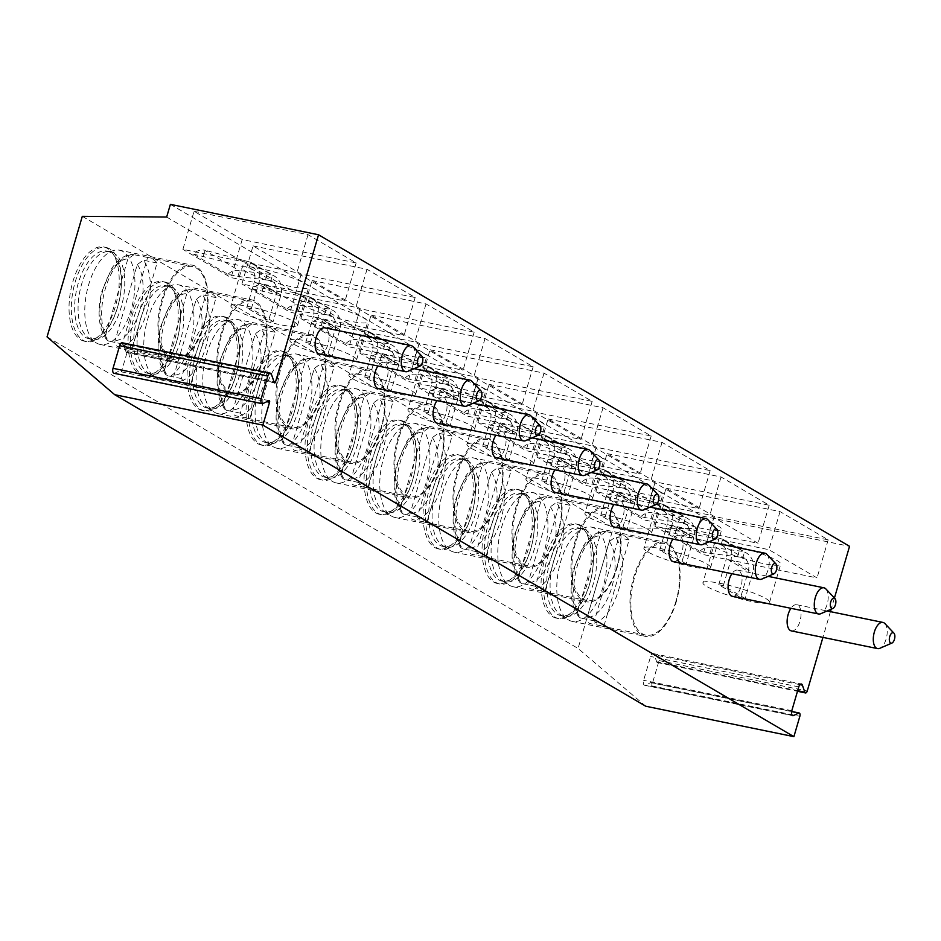 <?xml version="1.0" encoding="UTF-8"?>
<svg xmlns="http://www.w3.org/2000/svg" width="941" height="941" viewBox="0 0 941 941"><rect width="100%" height="100%" fill="white"/><g stroke="black" fill="none" stroke-linecap="round" stroke-linejoin="round"><path stroke-width="0.71" stroke-dasharray="4.71 3.53" d="M113.99 373.283A4.011 1.964 101.6 0 0 114.72 373.177L120.836 370.236A1.341 0.659 -78.4 0 1 121.071 370.201A1.341 0.659 -78.4 0 1 121.401 371.86L127.329 351.546A1.341 0.659 -78.4 0 1 126.47 352.51A1.341 0.659 -78.4 0 1 126.129 352.134L123.271 343.935A4.011 1.964 101.6 0 0 122.224 342.783M834.432 598.005L831.162 609.203M830.444 611.65L822.928 637.386M319.375 353.981A13.362 6.563 101.6 0 0 328.256 343.3A13.362 6.563 101.6 0 0 325.774 328.209A13.362 6.563 101.6 0 0 324.751 327.809M378.388 388.598A13.362 6.563 101.6 0 0 387.257 377.917A13.362 6.563 101.6 0 0 384.775 362.826A13.362 6.563 101.6 0 0 383.752 362.426A13.362 6.563 101.6 0 0 377.929 366.002M437.389 423.215A13.362 6.563 101.6 0 0 446.257 412.534A13.362 6.563 101.6 0 0 443.776 397.443A13.362 6.563 101.6 0 0 442.752 397.043A13.362 6.563 101.6 0 0 436.93 400.619M496.389 457.832A13.362 6.563 101.6 0 0 505.258 447.14A13.362 6.563 101.6 0 0 502.788 432.06A13.362 6.563 101.6 0 0 501.753 431.66A13.362 6.563 101.6 0 0 495.931 435.236M555.39 492.449A13.362 6.563 101.6 0 0 564.259 481.757A13.362 6.563 101.6 0 0 561.789 466.677A13.362 6.563 101.6 0 0 560.765 466.277A13.362 6.563 101.6 0 0 554.931 469.853M614.391 527.066A13.362 6.563 101.6 0 0 623.26 516.374A13.362 6.563 101.6 0 0 620.789 501.282A13.362 6.563 101.6 0 0 619.766 500.894A13.362 6.563 101.6 0 0 613.932 504.47M673.391 561.683A13.362 6.563 101.6 0 0 682.26 550.991A13.362 6.563 101.6 0 0 679.79 535.899A13.362 6.563 101.6 0 0 678.767 535.511A13.362 6.563 101.6 0 0 672.933 539.075M732.392 596.3A13.362 6.563 101.6 0 0 741.261 585.608A13.362 6.563 101.6 0 0 738.791 570.517A13.362 6.563 101.6 0 0 737.768 570.117A13.362 6.563 101.6 0 0 731.933 573.692M791.393 630.905A13.362 6.563 101.6 0 0 800.262 620.225A13.362 6.563 101.6 0 0 797.792 605.134A13.362 6.563 101.6 0 0 796.768 604.734A13.362 6.563 101.6 0 0 790.946 608.309M650.56 682.648A2.67 1.317 -78.4 0 1 651.043 682.578A2.67 1.317 -78.4 0 1 651.678 685.883L659.076 660.594A2.67 1.317 -78.4 0 1 657.359 662.523A2.67 1.317 -78.4 0 1 656.665 661.758L654.218 654.748A4.011 1.964 101.6 0 0 653.183 653.595A4.011 1.964 101.6 0 0 650.607 656.489L643.632 680.308A4.011 1.964 101.6 0 0 644.597 685.271A4.011 1.964 101.6 0 0 645.326 685.166L650.56 682.648L791.593 711.596M645.738 706.232L578.068 648.443L613.32 527.866L697.681 528.583L701.398 515.891L849.558 546.309M170.38 204.35L701.398 515.891M194.046 211.278L308.013 234.674L356.157 262.915L242.19 239.532L194.046 211.278L182.907 249.353L296.886 272.737L345.029 300.991L231.051 277.595L182.907 249.353M253.047 245.895L367.014 269.291L415.157 297.532L301.191 274.137L253.047 245.895L241.908 283.97L355.886 307.354L404.03 335.608L290.051 312.212L241.908 283.97M312.047 280.512L426.014 303.908L474.158 332.149L360.191 308.754L312.047 280.512L300.908 318.576L414.887 341.971L463.031 370.225L349.052 346.829L300.908 318.576M371.048 315.129L485.015 338.525L533.159 366.767L419.192 343.371L371.048 315.129L359.909 353.193L473.888 376.588L522.032 404.842L408.065 381.446L359.909 353.193M430.049 349.746L544.016 373.142L592.16 401.384L478.193 377.988L430.049 349.746L418.921 387.81L532.888 411.205L581.032 439.447L467.065 416.063L418.921 387.81M489.049 384.363L603.016 407.747L651.172 436.001L537.193 412.605L489.049 384.363L477.922 422.427L591.889 445.822L640.033 474.064L526.066 450.668L477.922 422.427M548.05 418.98L662.017 442.364L710.173 470.618L596.194 447.222L548.05 418.98L536.923 457.044L650.89 480.439L699.034 508.681L585.067 485.285L536.923 457.044M607.051 453.586L721.029 476.981L769.173 505.235L655.195 481.839L607.051 453.586L595.924 491.661L709.89 515.056L758.034 543.298L644.067 519.903L595.924 491.661M666.052 488.203L780.03 511.598L828.174 539.852L714.195 516.456L666.052 488.203L654.924 526.278L768.891 549.673L817.035 577.915L703.068 554.52L654.924 526.278M166.663 217.042L697.681 528.583M82.302 216.324L613.32 527.866M47.05 336.902L578.068 648.443M107.486 248.424A48.097 23.631 101.6 0 0 103.792 247.001A48.097 23.631 101.6 0 0 71.845 285.476A48.097 23.631 101.6 0 0 80.761 339.795A48.097 23.631 101.6 0 0 84.455 341.218A48.097 23.631 101.6 0 0 116.402 302.743A48.097 23.631 101.6 0 0 107.486 248.424M166.486 283.041A48.097 23.631 101.6 0 0 162.793 281.618A48.097 23.631 101.6 0 0 130.846 320.093A48.097 23.631 101.6 0 0 139.762 374.412A48.097 23.631 101.6 0 0 143.455 375.835A48.097 23.631 101.6 0 0 175.402 337.36A48.097 23.631 101.6 0 0 166.486 283.041M225.487 317.658A48.097 23.631 101.6 0 0 221.794 316.235A48.097 23.631 101.6 0 0 189.859 354.71A48.097 23.631 101.6 0 0 198.774 409.029A48.097 23.631 101.6 0 0 202.456 410.452A48.097 23.631 101.6 0 0 234.403 371.977A48.097 23.631 101.6 0 0 225.487 317.658M284.488 352.275A48.097 23.631 101.6 0 0 280.794 350.852A48.097 23.631 101.6 0 0 248.859 389.327A48.097 23.631 101.6 0 0 257.775 443.634A48.097 23.631 101.6 0 0 261.457 445.069A48.097 23.631 101.6 0 0 293.404 406.594A48.097 23.631 101.6 0 0 284.488 352.275M343.489 386.892A48.097 23.631 101.6 0 0 339.795 385.457A48.097 23.631 101.6 0 0 307.86 423.932A48.097 23.631 101.6 0 0 316.776 478.251A48.097 23.631 101.6 0 0 320.458 479.687A48.097 23.631 101.6 0 0 352.405 441.211A48.097 23.631 101.6 0 0 343.489 386.892M402.489 421.509A48.097 23.631 101.6 0 0 398.808 420.074A48.097 23.631 101.6 0 0 366.861 458.549A48.097 23.631 101.6 0 0 375.777 512.869A48.097 23.631 101.6 0 0 379.458 514.304A48.097 23.631 101.6 0 0 411.405 475.828A48.097 23.631 101.6 0 0 402.489 421.509M461.49 456.126A48.097 23.631 101.6 0 0 457.808 454.691A48.097 23.631 101.6 0 0 425.861 493.166A48.097 23.631 101.6 0 0 434.777 547.486A48.097 23.631 101.6 0 0 438.459 548.921A48.097 23.631 101.6 0 0 470.406 510.445A48.097 23.631 101.6 0 0 461.49 456.126M520.491 490.743A48.097 23.631 101.6 0 0 516.809 489.308A48.097 23.631 101.6 0 0 484.862 527.783A48.097 23.631 101.6 0 0 493.778 582.103A48.097 23.631 101.6 0 0 497.46 583.538A48.097 23.631 101.6 0 0 529.407 545.062A48.097 23.631 101.6 0 0 520.491 490.743M579.491 525.36A48.097 23.631 101.6 0 0 575.81 523.925A48.097 23.631 101.6 0 0 543.863 562.4A48.097 23.631 101.6 0 0 552.779 616.72A48.097 23.631 101.6 0 0 556.472 618.143A48.097 23.631 101.6 0 0 588.407 579.668A48.097 23.631 101.6 0 0 579.491 525.36M109.756 248.894A48.097 23.631 101.6 0 0 106.074 247.471A48.097 23.631 101.6 0 0 74.127 285.946A48.097 23.631 101.6 0 0 83.043 340.266A48.097 23.631 -78.4 0 0 86.737 341.689A48.097 23.631 -78.4 0 0 118.672 303.214A48.097 23.631 -78.4 0 0 109.756 248.894M106.992 251.071A44.756 21.996 101.6 0 1 110.426 252.4A44.756 21.996 -78.4 0 1 118.719 302.943A44.756 21.996 -78.4 0 1 89.007 338.748A44.756 21.996 -78.4 0 1 85.572 337.407A44.756 21.996 101.6 0 1 77.268 286.876A44.756 21.996 101.6 0 1 106.992 251.071L110.415 251.776A44.756 21.996 101.6 0 0 106.133 251.729A44.756 21.996 101.6 0 0 79.879 291.181A44.756 21.996 101.6 0 0 88.478 337.795A44.756 21.996 101.6 0 0 88.983 338.113A44.756 21.996 -78.4 0 0 92.418 339.442A44.756 21.996 -78.4 0 0 122.142 303.649A44.756 21.996 -78.4 0 0 113.849 253.105A44.756 21.996 101.6 0 0 110.415 251.776M119.519 250.224A48.097 23.631 101.6 0 1 123.212 251.659A48.097 23.631 -78.4 0 1 132.128 305.978A48.097 23.631 -78.4 0 1 100.181 344.453A48.097 23.631 -78.4 0 1 96.488 343.018A48.097 23.631 101.6 0 1 95.935 342.677A48.097 23.631 101.6 0 1 86.701 292.592A48.097 23.631 101.6 0 1 114.92 250.188A48.097 23.631 101.6 0 1 119.519 250.224L192.693 265.244A48.097 23.631 101.6 0 0 160.746 303.72A48.097 23.631 101.6 0 0 169.662 358.039A48.097 23.631 -78.4 0 0 173.356 359.474A48.097 23.631 -78.4 0 0 205.291 320.999A48.097 23.631 -78.4 0 0 196.375 266.679A48.097 23.631 101.6 0 0 192.693 265.244M203.903 324.516A46.756 22.984 -78.4 0 1 173.85 358.203A46.756 22.984 -78.4 0 1 170.262 356.815A46.756 22.984 -78.4 0 1 162.605 300.285A46.756 22.984 -78.4 0 1 192.646 266.597A46.756 22.984 -78.4 0 1 196.234 267.997A46.756 22.984 -78.4 0 1 203.903 324.516M131.787 349.476A46.756 22.984 -78.4 0 1 130.317 349.276A46.756 22.984 -78.4 0 1 122.354 343.935L147.631 257.458A46.756 22.984 -78.4 0 1 149.113 257.669A46.756 22.984 -78.4 0 1 157.076 262.998L131.787 349.476L118.107 346.664C115.449 345.829 114.437 343.771 115.084 340.501L137.315 264.492L143.397 260.198A46.756 22.984 -78.4 0 1 146.69 312.777A46.756 22.984 -78.4 0 1 118.107 346.664M122.354 343.935L108.674 341.124A46.756 22.984 -78.4 0 1 105.38 288.546A46.756 22.984 -78.4 0 1 133.963 254.658L127.87 258.951L105.639 334.961L106.345 339.666L108.674 341.124M157.076 262.998L143.397 260.198M147.631 257.458L133.963 254.658M168.768 283.512A48.097 23.631 101.6 0 0 165.075 282.088A48.097 23.631 101.6 0 0 133.128 320.563A48.097 23.631 101.6 0 0 142.044 374.871A48.097 23.631 -78.4 0 0 145.737 376.306A48.097 23.631 -78.4 0 0 177.684 337.831A48.097 23.631 -78.4 0 0 168.768 283.512M166.004 285.688A44.756 21.996 101.6 0 1 169.427 287.017A44.756 21.996 -78.4 0 1 177.731 337.56A44.756 21.996 -78.4 0 1 148.008 373.354A44.756 21.996 -78.4 0 1 144.573 372.024A44.756 21.996 101.6 0 1 136.28 321.481A44.756 21.996 101.6 0 1 166.004 285.688L169.415 286.382A44.756 21.996 101.6 0 0 165.145 286.346A44.756 21.996 101.6 0 0 138.88 325.798A44.756 21.996 101.6 0 0 147.478 372.413A44.756 21.996 101.6 0 0 147.996 372.73A44.756 21.996 -78.4 0 0 151.419 374.059A44.756 21.996 -78.4 0 0 181.143 338.266A44.756 21.996 -78.4 0 0 172.85 287.723A44.756 21.996 101.6 0 0 169.415 286.382M178.519 284.841A48.097 23.631 101.6 0 1 182.213 286.276A48.097 23.631 -78.4 0 1 191.129 340.595A48.097 23.631 -78.4 0 1 159.182 379.07A48.097 23.631 -78.4 0 1 155.5 377.635A48.097 23.631 101.6 0 1 154.947 377.294A48.097 23.631 101.6 0 1 145.702 327.197A48.097 23.631 101.6 0 1 173.932 284.805A48.097 23.631 101.6 0 1 178.519 284.841L251.694 299.861A48.097 23.631 101.6 0 0 219.747 338.337A48.097 23.631 101.6 0 0 228.663 392.656A48.097 23.631 -78.4 0 0 232.356 394.091A48.097 23.631 -78.4 0 0 264.292 355.616A48.097 23.631 -78.4 0 0 255.387 301.296A48.097 23.631 101.6 0 0 251.694 299.861M262.904 359.133A46.756 22.984 -78.4 0 1 232.85 392.82A46.756 22.984 -78.4 0 1 229.263 391.432A46.756 22.984 -78.4 0 1 221.606 334.902A46.756 22.984 -78.4 0 1 251.659 301.214A46.756 22.984 -78.4 0 1 255.234 302.602A46.756 22.984 -78.4 0 1 262.904 359.133M190.788 384.093A46.756 22.984 -78.4 0 1 189.317 383.893A46.756 22.984 -78.4 0 1 181.354 378.553L206.632 292.075A46.756 22.984 -78.4 0 1 208.114 292.286A46.756 22.984 -78.4 0 1 216.077 297.615L190.788 384.093L177.12 381.281C174.45 380.446 173.438 378.388 174.085 375.118L196.316 299.109L202.397 294.804A46.756 22.984 -78.4 0 1 205.691 347.394A46.756 22.984 -78.4 0 1 177.12 381.281M181.354 378.553L167.674 375.741A46.756 22.984 -78.4 0 1 164.393 323.163A46.756 22.984 -78.4 0 1 192.964 289.275L186.871 293.568L164.64 369.578L165.345 374.283L167.674 375.741M206.632 292.075L192.964 289.275M216.077 297.615L202.397 294.804M227.769 318.129A48.097 23.631 101.6 0 0 224.076 316.694A48.097 23.631 101.6 0 0 192.129 355.169A48.097 23.631 101.6 0 0 201.045 409.488A48.097 23.631 -78.4 0 0 204.738 410.923A48.097 23.631 -78.4 0 0 236.685 372.448A48.097 23.631 -78.4 0 0 227.769 318.129M225.005 320.305A44.756 21.996 101.6 0 1 228.428 321.634A44.756 21.996 -78.4 0 1 236.732 372.177A44.756 21.996 -78.4 0 1 207.008 407.971A44.756 21.996 -78.4 0 1 203.574 406.641A44.756 21.996 101.6 0 1 195.281 356.098A44.756 21.996 101.6 0 1 225.005 320.305L228.416 320.999A44.756 21.996 101.6 0 0 224.146 320.963A44.756 21.996 101.6 0 0 197.881 360.415A44.756 21.996 101.6 0 0 206.479 407.03A44.756 21.996 101.6 0 0 206.996 407.347A44.756 21.996 -78.4 0 0 210.419 408.676A44.756 21.996 -78.4 0 0 240.143 372.871A44.756 21.996 -78.4 0 0 231.851 322.34A44.756 21.996 101.6 0 0 228.416 320.999M237.52 319.458A48.097 23.631 101.6 0 1 241.214 320.893A48.097 23.631 -78.4 0 1 250.13 375.212A48.097 23.631 -78.4 0 1 218.183 413.687A48.097 23.631 -78.4 0 1 214.501 412.252A48.097 23.631 101.6 0 1 213.948 411.911A48.097 23.631 101.6 0 1 204.703 361.815A48.097 23.631 101.6 0 1 232.933 319.422A48.097 23.631 101.6 0 1 237.52 319.458L310.695 334.478A48.097 23.631 101.6 0 0 278.748 372.954A48.097 23.631 101.6 0 0 287.664 427.273A48.097 23.631 -78.4 0 0 291.357 428.696A48.097 23.631 -78.4 0 0 323.304 390.221A48.097 23.631 -78.4 0 0 314.388 335.913A48.097 23.631 101.6 0 0 310.695 334.478M321.904 393.75A46.756 22.984 -78.4 0 1 291.851 427.437A46.756 22.984 -78.4 0 1 288.264 426.05A46.756 22.984 -78.4 0 1 280.606 369.519A46.756 22.984 -78.4 0 1 310.659 335.831A46.756 22.984 -78.4 0 1 314.235 337.219A46.756 22.984 -78.4 0 1 321.904 393.75M249.788 418.71A46.756 22.984 -78.4 0 1 248.318 418.498A46.756 22.984 -78.4 0 1 240.355 413.17L265.644 326.692A46.756 22.984 -78.4 0 1 267.115 326.892A46.756 22.984 -78.4 0 1 275.078 332.232L249.788 418.71L236.12 415.898C233.45 415.063 232.439 413.005 233.086 409.735L255.317 333.726L261.398 329.421A46.756 22.984 -78.4 0 1 264.692 382.011A46.756 22.984 -78.4 0 1 236.12 415.898M240.355 413.17L226.675 410.358A46.756 22.984 -78.4 0 1 223.393 357.78A46.756 22.984 -78.4 0 1 251.965 323.88L245.872 328.186L223.652 404.195L224.358 408.9L226.675 410.358M265.644 326.692L251.965 323.88M275.078 332.232L261.398 329.421M286.77 352.746A48.097 23.631 101.6 0 0 283.076 351.311A48.097 23.631 101.6 0 0 251.129 389.786A48.097 23.631 101.6 0 0 260.045 444.105A48.097 23.631 -78.4 0 0 263.739 445.54A48.097 23.631 -78.4 0 0 295.686 407.065A48.097 23.631 -78.4 0 0 286.77 352.746M284.006 354.922A44.756 21.996 101.6 0 1 287.428 356.251A44.756 21.996 -78.4 0 1 295.733 406.794A44.756 21.996 -78.4 0 1 266.009 442.588A44.756 21.996 -78.4 0 1 262.574 441.258A44.756 21.996 101.6 0 1 254.282 390.715A44.756 21.996 101.6 0 1 284.006 354.922L287.417 355.616A44.756 21.996 101.6 0 0 283.147 355.58A44.756 21.996 101.6 0 0 256.881 395.032A44.756 21.996 101.6 0 0 265.48 441.647A44.756 21.996 101.6 0 0 265.997 441.964A44.756 21.996 -78.4 0 0 269.42 443.293A44.756 21.996 -78.4 0 0 299.144 407.488A44.756 21.996 -78.4 0 0 290.851 356.945A44.756 21.996 101.6 0 0 287.417 355.616M296.533 354.075A48.097 23.631 101.6 0 1 300.214 355.51A48.097 23.631 -78.4 0 1 309.13 409.829A48.097 23.631 -78.4 0 1 277.183 448.304A48.097 23.631 -78.4 0 1 273.502 446.869A48.097 23.631 101.6 0 1 272.949 446.528A48.097 23.631 101.6 0 1 263.703 396.432A48.097 23.631 101.6 0 1 291.933 354.028A48.097 23.631 101.6 0 1 296.533 354.075L369.695 369.095A48.097 23.631 101.6 0 0 337.748 407.571A48.097 23.631 101.6 0 0 346.664 461.89A48.097 23.631 -78.4 0 0 350.358 463.313A48.097 23.631 -78.4 0 0 382.305 424.838A48.097 23.631 -78.4 0 0 373.389 370.519A48.097 23.631 101.6 0 0 369.695 369.095M380.905 428.367A46.756 22.984 -78.4 0 1 350.852 462.055A46.756 22.984 -78.4 0 1 347.264 460.667A46.756 22.984 -78.4 0 1 339.607 404.136A46.756 22.984 -78.4 0 1 369.66 370.448A46.756 22.984 -78.4 0 1 373.248 371.836A46.756 22.984 -78.4 0 1 380.905 428.367M308.789 453.327A46.756 22.984 -78.4 0 1 307.319 453.115A46.756 22.984 -78.4 0 1 299.356 447.787L324.645 361.309A46.756 22.984 -78.4 0 1 326.115 361.509A46.756 22.984 -78.4 0 1 334.079 366.849L308.789 453.327L295.121 450.516C292.451 449.68 291.439 447.622 292.086 444.352L314.318 368.343L320.399 364.038A46.756 22.984 -78.4 0 1 323.692 416.628A46.756 22.984 -78.4 0 1 295.121 450.516M299.356 447.787L285.676 444.975A46.756 22.984 -78.4 0 1 282.394 392.397A46.756 22.984 -78.4 0 1 310.965 358.497L304.872 362.803L282.653 438.812L283.359 443.517L285.676 444.975M324.645 361.309L310.965 358.497M334.079 366.849L320.399 364.038M345.77 387.363A48.097 23.631 101.6 0 0 342.077 385.928A48.097 23.631 101.6 0 0 310.142 424.403A48.097 23.631 101.6 0 0 319.046 478.722A48.097 23.631 -78.4 0 0 322.739 480.157A48.097 23.631 -78.4 0 0 354.686 441.682A48.097 23.631 -78.4 0 0 345.77 387.363M343.006 389.527A44.756 21.996 101.6 0 1 346.429 390.868A44.756 21.996 -78.4 0 1 354.733 441.411A44.756 21.996 -78.4 0 1 325.01 477.205A44.756 21.996 -78.4 0 1 321.575 475.875A44.756 21.996 101.6 0 1 313.282 425.332A44.756 21.996 101.6 0 1 343.006 389.527L346.417 390.233A44.756 21.996 101.6 0 0 342.148 390.197A44.756 21.996 101.6 0 0 315.882 429.649A44.756 21.996 101.6 0 0 324.48 476.264A44.756 21.996 101.6 0 0 324.998 476.581A44.756 21.996 -78.4 0 0 328.433 477.91A44.756 21.996 -78.4 0 0 358.145 442.105A44.756 21.996 -78.4 0 0 349.852 391.562A44.756 21.996 101.6 0 0 346.417 390.233M355.533 388.692A48.097 23.631 101.6 0 1 359.215 390.115A48.097 23.631 -78.4 0 1 368.131 444.434A48.097 23.631 -78.4 0 1 336.184 482.909A48.097 23.631 -78.4 0 1 332.502 481.486A48.097 23.631 101.6 0 1 331.95 481.145A48.097 23.631 101.6 0 1 322.704 431.049A48.097 23.631 101.6 0 1 350.934 388.645A48.097 23.631 101.6 0 1 355.533 388.692L428.696 403.713A48.097 23.631 101.6 0 0 396.749 442.188A48.097 23.631 101.6 0 0 405.665 496.507A48.097 23.631 -78.4 0 0 409.359 497.93A48.097 23.631 -78.4 0 0 441.305 459.455A48.097 23.631 -78.4 0 0 432.39 405.136A48.097 23.631 101.6 0 0 428.696 403.713M439.906 462.984A46.756 22.984 -78.4 0 1 409.853 496.672A46.756 22.984 -78.4 0 1 406.265 495.284A46.756 22.984 -78.4 0 1 398.608 438.753A46.756 22.984 -78.4 0 1 428.661 405.065A46.756 22.984 -78.4 0 1 432.248 406.453A46.756 22.984 -78.4 0 1 439.906 462.984M367.79 487.932A46.756 22.984 -78.4 0 1 366.32 487.732A46.756 22.984 -78.4 0 1 358.356 482.404L383.646 395.926A46.756 22.984 -78.4 0 1 385.116 396.126A46.756 22.984 -78.4 0 1 393.079 401.466L367.79 487.932L354.122 485.133C351.452 484.297 350.452 482.239 351.087 478.957L373.318 402.948L379.411 398.655A46.756 22.984 -78.4 0 1 382.693 451.245A46.756 22.984 -78.4 0 1 354.122 485.133M358.356 482.404L344.677 479.592A46.756 22.984 -78.4 0 1 341.395 427.014A46.756 22.984 -78.4 0 1 369.966 393.115L363.873 397.42L341.654 473.429L342.359 478.134L344.677 479.592M383.646 395.926L369.966 393.115M393.079 401.466L379.411 398.655M404.771 421.98A48.097 23.631 101.6 0 0 401.078 420.545A48.097 23.631 101.6 0 0 369.143 459.02A48.097 23.631 101.6 0 0 378.059 513.339A48.097 23.631 -78.4 0 0 381.74 514.774A48.097 23.631 -78.4 0 0 413.687 476.299A48.097 23.631 -78.4 0 0 404.771 421.98M402.007 424.144A44.756 21.996 101.6 0 1 405.442 425.473A44.756 21.996 -78.4 0 1 413.734 476.017A44.756 21.996 -78.4 0 1 384.01 511.822A44.756 21.996 -78.4 0 1 380.576 510.493A44.756 21.996 101.6 0 1 372.283 459.949A44.756 21.996 101.6 0 1 402.007 424.144L405.43 424.85A44.756 21.996 101.6 0 0 401.148 424.814A44.756 21.996 101.6 0 0 374.883 464.266A44.756 21.996 101.6 0 0 383.481 510.869A44.756 21.996 101.6 0 0 383.999 511.198A44.756 21.996 -78.4 0 0 387.433 512.527A44.756 21.996 -78.4 0 0 417.157 476.722A44.756 21.996 -78.4 0 0 408.853 426.179A44.756 21.996 101.6 0 0 405.43 424.85M414.534 423.309A48.097 23.631 101.6 0 1 418.216 424.732A48.097 23.631 -78.4 0 1 427.132 479.051A48.097 23.631 -78.4 0 1 395.185 517.526A48.097 23.631 -78.4 0 1 391.503 516.103A48.097 23.631 101.6 0 1 390.95 515.762A48.097 23.631 101.6 0 1 381.705 465.666A48.097 23.631 101.6 0 1 409.935 423.262A48.097 23.631 101.6 0 1 414.534 423.309L487.697 438.33A48.097 23.631 101.6 0 0 455.762 476.805A48.097 23.631 101.6 0 0 464.666 531.124A48.097 23.631 -78.4 0 0 468.359 532.547A48.097 23.631 -78.4 0 0 500.306 494.072A48.097 23.631 -78.4 0 0 491.39 439.753A48.097 23.631 101.6 0 0 487.697 438.33M498.906 497.601A46.756 22.984 -78.4 0 1 468.853 531.289A46.756 22.984 -78.4 0 1 465.266 529.901A46.756 22.984 -78.4 0 1 457.608 473.37A46.756 22.984 -78.4 0 1 487.661 439.682A46.756 22.984 -78.4 0 1 491.249 441.07A46.756 22.984 -78.4 0 1 498.906 497.601M426.802 522.549A46.756 22.984 -78.4 0 1 425.32 522.349A46.756 22.984 -78.4 0 1 417.357 517.021L442.646 430.543A46.756 22.984 -78.4 0 1 444.117 430.743A46.756 22.984 -78.4 0 1 452.08 436.083L426.802 522.549L413.123 519.75C410.452 518.903 409.453 516.856 410.088 513.574L432.319 437.565L438.412 433.272A46.756 22.984 -78.4 0 1 441.694 485.85A46.756 22.984 -78.4 0 1 413.123 519.75M417.357 517.021L403.677 514.209A46.756 22.984 -78.4 0 1 400.395 461.619A46.756 22.984 -78.4 0 1 428.967 427.732L422.874 432.025L400.654 508.034L401.36 512.751L403.677 514.209M442.646 430.543L428.967 427.732M452.08 436.083L438.412 433.272M463.772 456.597A48.097 23.631 101.6 0 0 460.078 455.162A48.097 23.631 101.6 0 0 428.143 493.637A48.097 23.631 101.6 0 0 437.059 547.956A48.097 23.631 -78.4 0 0 440.741 549.379A48.097 23.631 -78.4 0 0 472.688 510.904A48.097 23.631 -78.4 0 0 463.772 456.597M461.008 458.761A44.756 21.996 101.6 0 1 464.442 460.09A44.756 21.996 -78.4 0 1 472.735 510.634A44.756 21.996 -78.4 0 1 443.011 546.439A44.756 21.996 -78.4 0 1 439.576 545.11A44.756 21.996 101.6 0 1 431.284 494.566A44.756 21.996 101.6 0 1 461.008 458.761L464.431 459.467A44.756 21.996 101.6 0 0 460.149 459.431A44.756 21.996 101.6 0 0 433.883 498.883A44.756 21.996 101.6 0 0 442.482 545.486A44.756 21.996 101.6 0 0 442.999 545.804A44.756 21.996 -78.4 0 0 446.434 547.144A44.756 21.996 -78.4 0 0 476.158 511.339A44.756 21.996 -78.4 0 0 467.853 460.796A44.756 21.996 101.6 0 0 464.431 459.467M473.535 457.926A48.097 23.631 101.6 0 1 477.216 459.349A48.097 23.631 -78.4 0 1 486.132 513.668A48.097 23.631 -78.4 0 1 454.197 552.144A48.097 23.631 -78.4 0 1 450.504 550.72A48.097 23.631 101.6 0 1 449.951 550.367A48.097 23.631 101.6 0 1 440.706 500.283A48.097 23.631 101.6 0 1 468.936 457.879A48.097 23.631 101.6 0 1 473.535 457.926L546.697 472.935A48.097 23.631 101.6 0 0 514.762 511.41A48.097 23.631 101.6 0 0 523.678 565.729A48.097 23.631 -78.4 0 0 527.36 567.164A48.097 23.631 -78.4 0 0 559.307 528.689A48.097 23.631 -78.4 0 0 550.391 474.37A48.097 23.631 101.6 0 0 546.697 472.935M557.907 532.218A46.756 22.984 -78.4 0 1 527.854 565.906A46.756 22.984 -78.4 0 1 524.266 564.518A46.756 22.984 -78.4 0 1 516.609 507.987A46.756 22.984 -78.4 0 1 546.662 474.299A46.756 22.984 -78.4 0 1 550.25 475.687A46.756 22.984 -78.4 0 1 557.907 532.218M485.803 557.166A46.756 22.984 -78.4 0 1 484.321 556.966A46.756 22.984 -78.4 0 1 476.358 551.626L501.647 465.16A46.756 22.984 -78.4 0 1 503.129 465.36A46.756 22.984 -78.4 0 1 511.081 470.7L485.803 557.166L472.123 554.367C469.465 553.52 468.453 551.473 469.089 548.191L491.32 472.182L497.413 467.889A46.756 22.984 -78.4 0 1 500.694 520.467A46.756 22.984 -78.4 0 1 472.123 554.367M476.358 551.626L462.678 548.826A46.756 22.984 -78.4 0 1 459.396 496.236A46.756 22.984 -78.4 0 1 487.967 462.349L481.874 466.642L459.655 542.651L460.361 547.368L462.678 548.826M501.647 465.16L487.967 462.349M511.081 470.7L497.413 467.889M522.773 491.202A48.097 23.631 101.6 0 0 519.079 489.779A48.097 23.631 101.6 0 0 487.144 528.254A48.097 23.631 101.6 0 0 496.06 582.573A48.097 23.631 -78.4 0 0 499.742 583.996A48.097 23.631 -78.4 0 0 531.689 545.521A48.097 23.631 -78.4 0 0 522.773 491.202M520.008 493.378A44.756 21.996 101.6 0 1 523.443 494.707A44.756 21.996 -78.4 0 1 531.736 545.251A44.756 21.996 -78.4 0 1 502.012 581.056A44.756 21.996 -78.4 0 1 498.577 579.727A44.756 21.996 101.6 0 1 490.285 529.183A44.756 21.996 101.6 0 1 520.008 493.378L523.431 494.084A44.756 21.996 101.6 0 0 519.15 494.049A44.756 21.996 101.6 0 0 492.884 533.5A44.756 21.996 101.6 0 0 501.482 580.103A44.756 21.996 101.6 0 0 502 580.421A44.756 21.996 -78.4 0 0 505.435 581.75A44.756 21.996 -78.4 0 0 535.158 545.956A44.756 21.996 -78.4 0 0 526.854 495.413A44.756 21.996 101.6 0 0 523.431 494.084M532.535 492.543A48.097 23.631 101.6 0 1 536.217 493.966A48.097 23.631 -78.4 0 1 545.133 548.285A48.097 23.631 -78.4 0 1 513.198 586.761A48.097 23.631 -78.4 0 1 509.504 585.326A48.097 23.631 101.6 0 1 508.952 584.984A48.097 23.631 101.6 0 1 499.706 534.9A48.097 23.631 101.6 0 1 527.936 492.496A48.097 23.631 101.6 0 1 532.535 492.543L605.698 507.552A48.097 23.631 101.6 0 0 573.763 546.027A48.097 23.631 101.6 0 0 582.679 600.346A48.097 23.631 -78.4 0 0 586.361 601.781A48.097 23.631 -78.4 0 0 618.308 563.306A48.097 23.631 -78.4 0 0 609.392 508.987A48.097 23.631 101.6 0 0 605.698 507.552M616.908 566.835A46.756 22.984 -78.4 0 1 586.855 600.523A46.756 22.984 -78.4 0 1 583.279 599.123A46.756 22.984 -78.4 0 1 575.61 542.604A46.756 22.984 -78.4 0 1 605.663 508.916A46.756 22.984 -78.4 0 1 609.25 510.304A46.756 22.984 -78.4 0 1 616.908 566.835M544.804 591.783A46.756 22.984 -78.4 0 1 543.322 591.583A46.756 22.984 -78.4 0 1 535.358 586.243L560.648 499.777A46.756 22.984 -78.4 0 1 562.13 499.977A46.756 22.984 -78.4 0 1 570.093 505.305L544.804 591.783L531.124 588.972C528.466 588.137 527.454 586.078 528.101 582.808L550.32 506.799L556.413 502.506A46.756 22.984 -78.4 0 1 559.695 555.084A46.756 22.984 -78.4 0 1 531.124 588.972M535.358 586.243L521.679 583.444A46.756 22.984 -78.4 0 1 518.397 530.853A46.756 22.984 -78.4 0 1 546.968 496.966L540.887 501.259L518.656 577.268L519.361 581.985L521.679 583.444M560.648 499.777L546.968 496.966M570.093 505.305L556.413 502.506M581.773 525.819A48.097 23.631 101.6 0 0 578.092 524.396A48.097 23.631 101.6 0 0 546.145 562.871A48.097 23.631 101.6 0 0 555.061 617.19A48.097 23.631 -78.4 0 0 558.742 618.613A48.097 23.631 -78.4 0 0 590.689 580.138A48.097 23.631 -78.4 0 0 581.773 525.819M579.009 527.995A44.756 21.996 101.6 0 1 582.444 529.324A44.756 21.996 -78.4 0 1 590.736 579.868A44.756 21.996 -78.4 0 1 561.012 615.673A44.756 21.996 -78.4 0 1 557.578 614.344A44.756 21.996 101.6 0 1 549.285 563.8A44.756 21.996 101.6 0 1 579.009 527.995L582.432 528.701A44.756 21.996 101.6 0 0 578.15 528.654A44.756 21.996 101.6 0 0 551.885 568.117A44.756 21.996 101.6 0 0 560.483 614.72A44.756 21.996 101.6 0 0 561.001 615.038A44.756 21.996 -78.4 0 0 564.435 616.367A44.756 21.996 -78.4 0 0 594.159 580.573A44.756 21.996 -78.4 0 0 585.855 530.03A44.756 21.996 101.6 0 0 582.432 528.701M591.536 527.148A48.097 23.631 101.6 0 1 595.218 528.583A48.097 23.631 -78.4 0 1 604.134 582.902A48.097 23.631 -78.4 0 1 572.199 621.378A48.097 23.631 -78.4 0 1 568.505 619.943A48.097 23.631 101.6 0 1 567.952 619.601A48.097 23.631 101.6 0 1 558.707 569.517A48.097 23.631 101.6 0 1 586.937 527.113A48.097 23.631 101.6 0 1 591.536 527.148L664.711 542.169A48.097 23.631 101.6 0 0 632.764 580.644A48.097 23.631 101.6 0 0 641.68 634.963A48.097 23.631 -78.4 0 0 645.361 636.398A48.097 23.631 -78.4 0 0 677.308 597.923A48.097 23.631 -78.4 0 0 668.392 543.604A48.097 23.631 101.6 0 0 664.711 542.169M675.909 601.44A46.756 22.984 -78.4 0 1 645.855 635.128A46.756 22.984 -78.4 0 1 642.28 633.74A46.756 22.984 -78.4 0 1 634.61 577.209A46.756 22.984 -78.4 0 1 664.664 543.522A46.756 22.984 -78.4 0 1 668.251 544.921A46.756 22.984 -78.4 0 1 675.909 601.44M603.804 626.4A46.756 22.984 -78.4 0 1 602.322 626.2A46.756 22.984 -78.4 0 1 594.359 620.86L619.648 534.382A46.756 22.984 -78.4 0 1 621.131 534.594A46.756 22.984 -78.4 0 1 629.094 539.922L603.804 626.4L590.125 623.589C587.466 622.754 586.455 620.695 587.102 617.425L609.321 541.416L615.414 537.123A46.756 22.984 -78.4 0 1 618.696 589.701A46.756 22.984 -78.4 0 1 590.125 623.589M594.359 620.86L580.691 618.061A46.756 22.984 -78.4 0 1 577.398 565.47A46.756 22.984 -78.4 0 1 605.969 531.583L599.888 535.876L577.656 611.885L578.362 616.59L580.691 618.061M619.648 534.382L605.969 531.583M629.094 539.922L615.414 537.123M308.013 234.674L296.886 272.737M242.19 239.532L231.051 277.595M356.157 262.915L345.029 300.991M227.887 274.372A13.362 11.48 120.4 0 1 239.179 270.502L204.526 250.177A13.362 11.48 -59.6 0 0 193.234 254.035L227.887 274.372L237.944 276.431L265.48 279.83A21.372 3.07 16.3 0 1 266.444 279.959A34.735 4.987 16.3 0 0 268.232 280.547A34.735 4.987 -163.7 0 0 308.707 287.252A34.735 4.987 -163.7 0 0 282.676 274.525A34.735 4.987 -163.7 0 0 244.625 266.703A34.735 4.987 -163.7 0 0 243.954 266.774A21.372 3.07 16.3 0 1 242.637 266.432L244.342 260.598A21.372 3.07 -163.7 0 0 248.095 261.527L272.502 275.137A18.702 16.068 120.4 0 1 274.29 276.019A18.702 16.068 120.4 0 1 280.783 295.427L273.137 321.563L268.585 320.634L276.231 294.498A13.362 11.48 120.4 0 0 272.208 281.018L270.855 280.747L272.502 275.137M193.234 254.035L242.637 266.432M230.898 305.825A34.735 4.987 -163.7 0 1 233.497 304.766A34.735 4.987 16.3 0 1 271.549 312.6A34.735 4.987 16.3 0 1 297.568 325.327A34.735 4.987 16.3 0 1 257.105 318.611A34.735 4.987 -163.7 0 1 230.898 305.825L242.025 267.762A34.735 4.987 16.3 0 1 243.954 266.774A21.372 3.07 16.3 0 0 249.036 267.938L250.377 268.22A13.362 11.48 120.4 0 1 254.399 281.688L276.231 294.498M270.855 280.747A21.372 3.07 16.3 0 0 266.444 279.959A34.735 4.987 16.3 0 1 242.025 267.762M273.137 321.563L251.306 308.766L246.754 307.825L268.585 320.634M250.377 268.22L272.208 281.018M251.306 308.766L258.951 282.618A18.702 16.068 -59.6 0 0 252.459 263.209A18.702 16.068 -59.6 0 0 250.671 262.327L248.095 261.527M246.754 307.825L254.399 281.688M270.114 274.443A21.372 3.07 -163.7 0 0 267.185 273.996L239.179 270.502M203.291 256.105L204.997 250.271L244.342 260.598M237.944 276.431L239.649 270.596M367.014 269.291L355.886 307.354M301.191 274.137L290.051 312.212M415.157 297.532L404.03 335.608M286.887 308.989A13.362 11.48 120.4 0 1 298.179 305.119L263.527 284.794A13.362 11.48 -59.6 0 0 252.235 288.652L286.887 308.989L296.944 311.048L324.48 314.447A21.372 3.07 16.3 0 1 325.445 314.576A34.735 4.987 16.3 0 0 327.233 315.164A34.735 4.987 -163.7 0 0 367.708 321.869A34.735 4.987 -163.7 0 0 341.677 309.142A34.735 4.987 -163.7 0 0 303.637 301.32A34.735 4.987 -163.7 0 0 302.967 301.391A21.372 3.07 16.3 0 1 301.638 301.049L303.343 295.215A21.372 3.07 -163.7 0 0 307.107 296.144L331.503 309.754A18.702 16.068 120.4 0 1 333.29 310.636A18.702 16.068 120.4 0 1 339.783 330.044L332.138 356.18L327.586 355.251L335.231 329.103A13.362 11.48 120.4 0 0 331.208 315.635L329.868 315.364L331.503 309.754M252.235 288.652L301.638 301.049M289.899 340.442A34.735 4.987 -163.7 0 1 292.498 339.383A34.735 4.987 16.3 0 1 330.55 347.217A34.735 4.987 16.3 0 1 356.568 359.944A34.735 4.987 16.3 0 1 316.105 353.228A34.735 4.987 -163.7 0 1 289.899 340.442L301.026 302.379A34.735 4.987 16.3 0 1 302.967 301.391A21.372 3.07 16.3 0 0 308.036 302.555L331.208 315.635M329.868 315.364A21.372 3.07 16.3 0 0 325.445 314.576A34.735 4.987 16.3 0 1 301.026 302.379M332.138 356.18L310.307 343.371L305.754 342.442L327.586 355.251M309.377 302.826A13.362 11.48 120.4 0 1 313.4 316.305L335.231 329.103M305.754 342.442L313.4 316.305M310.307 343.371L317.952 317.235A18.702 16.068 -59.6 0 0 311.459 297.827A18.702 16.068 -59.6 0 0 309.671 296.944L307.107 296.144M329.115 309.06A21.372 3.07 -163.7 0 0 326.186 308.613L298.179 305.119M262.292 290.722L263.998 284.888L303.343 295.215M296.944 311.048L298.65 305.213M426.014 303.908L414.887 341.971M360.191 308.754L349.052 346.829M474.158 332.149L463.031 370.225M345.888 343.606A13.362 11.48 120.4 0 1 357.18 339.736L322.528 319.399A13.362 11.48 -59.6 0 0 311.236 323.269L345.888 343.606L355.945 345.665L383.481 349.064A21.372 3.07 16.3 0 1 384.446 349.193A34.735 4.987 16.3 0 0 386.233 349.781A34.735 4.987 -163.7 0 0 426.708 356.486A34.735 4.987 -163.7 0 0 400.678 343.759A34.735 4.987 -163.7 0 0 362.638 335.925A34.735 4.987 -163.7 0 0 361.967 336.008A21.372 3.07 16.3 0 1 360.638 335.666L362.344 329.832A21.372 3.07 -163.7 0 0 366.108 330.762L390.503 344.371A18.702 16.068 120.4 0 1 392.291 345.253A18.702 16.068 120.4 0 1 398.784 364.661L391.138 390.797L386.586 389.868L394.232 363.72A13.362 11.48 120.4 0 0 390.209 350.252L388.868 349.981L390.503 344.371M311.236 323.269L360.638 335.666M348.899 375.059A34.735 4.987 -163.7 0 1 351.499 374A34.735 4.987 16.3 0 1 389.55 381.834A34.735 4.987 16.3 0 1 415.581 394.561A34.735 4.987 16.3 0 1 375.106 387.845A34.735 4.987 -163.7 0 1 348.899 375.059L360.027 336.996A34.735 4.987 16.3 0 1 361.967 336.008A21.372 3.07 16.3 0 0 367.037 337.172L390.209 350.252M388.868 349.981A21.372 3.07 16.3 0 0 384.446 349.193A34.735 4.987 16.3 0 1 360.027 336.996M391.138 390.797L369.307 377.988L364.755 377.059L386.586 389.868M368.378 337.443A13.362 11.48 120.4 0 1 372.401 350.911L394.232 363.72M364.755 377.059L372.401 350.911M369.307 377.988L376.953 351.852A18.702 16.068 -59.6 0 0 370.46 332.444A18.702 16.068 -59.6 0 0 368.672 331.561L366.108 330.762M388.115 343.677A21.372 3.07 -163.7 0 0 385.187 343.23L357.18 339.736M321.293 325.339L322.998 319.505L362.344 329.832M355.945 345.665L357.651 339.83M485.015 338.525L473.888 376.588M419.192 343.371L408.065 381.446M533.159 366.767L522.032 404.842M404.889 378.223A13.362 11.48 120.4 0 1 416.181 374.353L381.528 354.016A13.362 11.48 -59.6 0 0 370.236 357.886L404.889 378.223L414.946 380.282L442.482 383.681A21.372 3.07 16.3 0 1 443.446 383.81A34.735 4.987 16.3 0 0 445.234 384.387A34.735 4.987 -163.7 0 0 485.709 391.103A34.735 4.987 -163.7 0 0 459.679 378.376A34.735 4.987 -163.7 0 0 421.639 370.542A34.735 4.987 -163.7 0 0 420.968 370.625A21.372 3.07 16.3 0 1 419.639 370.284L421.345 364.449A21.372 3.07 -163.7 0 0 425.109 365.379L449.504 378.988A18.702 16.068 120.4 0 1 451.292 379.87A18.702 16.068 120.4 0 1 457.785 399.278L450.151 425.414L445.587 424.485L453.233 398.337A13.362 11.48 120.4 0 0 449.21 384.869L447.869 384.598L449.504 378.988M370.236 357.886L419.639 370.284M407.9 409.676A34.735 4.987 -163.7 0 1 410.499 408.617A34.735 4.987 16.3 0 1 448.551 416.44A34.735 4.987 16.3 0 1 474.582 429.167A34.735 4.987 16.3 0 1 434.107 422.462A34.735 4.987 -163.7 0 1 407.9 409.676L419.027 371.601A34.735 4.987 16.3 0 1 420.968 370.625A21.372 3.07 16.3 0 0 426.038 371.789L449.21 384.869M447.869 384.598A21.372 3.07 16.3 0 0 443.446 383.81A34.735 4.987 16.3 0 1 419.027 371.601M450.151 425.414L428.32 412.605L423.756 411.676L445.587 424.485M427.379 372.06A13.362 11.48 120.4 0 1 431.401 385.528L453.233 398.337M423.756 411.676L431.401 385.528M428.32 412.605L435.954 386.469A18.702 16.068 -59.6 0 0 429.472 367.061A18.702 16.068 -59.6 0 0 427.673 366.178L425.109 365.379M447.116 378.294A21.372 3.07 -163.7 0 0 444.187 377.847L416.181 374.353M380.293 359.956L381.999 354.11L421.345 364.449M414.946 380.282L416.651 374.447M544.016 373.142L532.888 411.205M478.193 377.988L467.065 416.063M592.16 401.384L581.032 439.447M463.889 412.828A13.362 11.48 120.4 0 1 475.193 408.97L440.541 388.633A13.362 11.48 -59.6 0 0 429.237 392.503L463.889 412.828L473.946 414.899L501.482 418.298A21.372 3.07 16.3 0 1 502.447 418.427A34.735 4.987 16.3 0 0 504.235 419.004A34.735 4.987 -163.7 0 0 544.71 425.72A34.735 4.987 -163.7 0 0 518.691 412.993A34.735 4.987 -163.7 0 0 480.639 405.159A34.735 4.987 -163.7 0 0 479.969 405.242A21.372 3.07 16.3 0 1 478.64 404.901L480.345 399.055A21.372 3.07 -163.7 0 0 484.109 399.984L508.505 413.605A18.702 16.068 120.4 0 1 510.304 414.487A18.702 16.068 120.4 0 1 516.785 433.895L509.152 460.031L504.588 459.09L512.233 432.954A13.362 11.48 120.4 0 0 508.211 419.486L506.87 419.215L508.505 413.605M429.237 392.503L478.64 404.901M466.901 444.293A34.735 4.987 -163.7 0 1 469.5 443.235A34.735 4.987 16.3 0 1 507.552 451.057A34.735 4.987 16.3 0 1 533.582 463.784A34.735 4.987 16.3 0 1 493.108 457.079A34.735 4.987 -163.7 0 1 466.901 444.293L478.028 406.218A34.735 4.987 16.3 0 1 479.969 405.242A21.372 3.07 16.3 0 0 485.038 406.406L508.211 419.486M506.87 419.215A21.372 3.07 16.3 0 0 502.447 418.427A34.735 4.987 16.3 0 1 478.028 406.218M509.152 460.031L487.32 447.222L482.757 446.293L504.588 459.09M486.379 406.677A13.362 11.48 120.4 0 1 490.402 420.145L512.233 432.954M482.757 446.293L490.402 420.145M487.32 447.222L494.966 421.086A18.702 16.068 -59.6 0 0 488.473 401.678A18.702 16.068 -59.6 0 0 486.673 400.795L484.109 399.984M506.117 412.899A21.372 3.07 -163.7 0 0 503.188 412.464L475.193 408.97M439.294 394.573L441 388.727L480.345 399.055M473.946 414.899L475.652 409.064M603.016 407.747L591.889 445.822M537.193 412.605L526.066 450.668M651.172 436.001L640.033 474.064M522.89 447.445A13.362 11.48 120.4 0 1 534.194 443.576L499.542 423.25A13.362 11.48 -59.6 0 0 488.238 427.12L522.89 447.445L532.947 449.516L560.483 452.915A21.372 3.07 16.3 0 1 561.448 453.044A34.735 4.987 16.3 0 0 563.236 453.621A34.735 4.987 -163.7 0 0 603.71 460.337A34.735 4.987 -163.7 0 0 577.692 447.61A34.735 4.987 -163.7 0 0 539.64 439.776A34.735 4.987 -163.7 0 0 538.97 439.847A21.372 3.07 16.3 0 1 537.64 439.518L539.358 433.672A21.372 3.07 -163.7 0 0 543.11 434.601L567.505 448.21A18.702 16.068 120.4 0 1 569.305 449.104A18.702 16.068 120.4 0 1 575.798 468.512L568.152 494.648L563.588 493.707L571.234 467.571A13.362 11.48 120.4 0 0 567.211 454.103L565.87 453.821L567.505 448.21M488.238 427.12L537.64 439.518M525.901 478.91A34.735 4.987 -163.7 0 1 528.501 477.84A34.735 4.987 16.3 0 1 566.553 485.674A34.735 4.987 16.3 0 1 592.583 498.401A34.735 4.987 16.3 0 1 552.108 491.696A34.735 4.987 -163.7 0 1 525.901 478.91L537.04 440.835A34.735 4.987 16.3 0 1 538.97 439.847A21.372 3.07 16.3 0 0 544.039 441.023L567.211 454.103M565.87 453.821A21.372 3.07 16.3 0 0 561.448 453.044A34.735 4.987 16.3 0 1 537.04 440.835M568.152 494.648L546.321 481.839L541.757 480.898L563.588 493.707M545.38 441.294A13.362 11.48 120.4 0 1 549.403 454.762L571.234 467.571M541.757 480.898L549.403 454.762M546.321 481.839L553.967 455.703A18.702 16.068 -59.6 0 0 547.474 436.295A18.702 16.068 -59.6 0 0 545.674 435.412L543.11 434.601M565.129 447.516A21.372 3.07 -163.7 0 0 562.189 447.081L534.194 443.576M498.295 429.178L500 423.344L539.358 433.672M532.947 449.516L534.653 443.681M662.017 442.364L650.89 480.439M596.194 447.222L585.067 485.285M710.173 470.618L699.034 508.681M581.891 482.063A13.362 11.48 120.4 0 1 593.195 478.193L558.542 457.867A13.362 11.48 -59.6 0 0 547.239 461.737L581.891 482.063L591.948 484.133L619.484 487.532A21.372 3.07 16.3 0 1 620.448 487.661A34.735 4.987 16.3 0 0 622.236 488.238A34.735 4.987 -163.7 0 0 662.711 494.954A34.735 4.987 -163.7 0 0 636.692 482.227A34.735 4.987 -163.7 0 0 598.641 474.393A34.735 4.987 -163.7 0 0 597.97 474.464A21.372 3.07 16.3 0 1 596.653 474.123L598.358 468.289A21.372 3.07 -163.7 0 0 602.111 469.218L626.506 482.827A18.702 16.068 120.4 0 1 628.306 483.709A18.702 16.068 120.4 0 1 634.799 503.117L627.153 529.265L622.589 528.324L630.235 502.188A13.362 11.48 120.4 0 0 626.212 488.72L624.871 488.438L626.506 482.827M547.239 461.737L596.653 474.123M584.902 513.527A34.735 4.987 -163.7 0 1 587.513 512.457A34.735 4.987 16.3 0 1 625.553 520.291A34.735 4.987 16.3 0 1 651.584 533.018A34.735 4.987 16.3 0 1 611.109 526.301A34.735 4.987 -163.7 0 1 584.902 513.527L596.041 475.452A34.735 4.987 16.3 0 1 597.97 474.464A21.372 3.07 16.3 0 0 603.04 475.628L626.212 488.72M624.871 488.438A21.372 3.07 16.3 0 0 620.448 487.661A34.735 4.987 16.3 0 1 596.041 475.452M627.153 529.265L605.322 516.456L600.758 515.515L622.589 528.324M604.381 475.911A13.362 11.48 120.4 0 1 608.404 489.379L630.235 502.188M600.758 515.515L608.404 489.379M605.322 516.456L612.967 490.32A18.702 16.068 -59.6 0 0 606.475 470.912A18.702 16.068 -59.6 0 0 604.675 470.018L602.111 469.218M624.13 482.133A21.372 3.07 -163.7 0 0 621.201 481.698L593.195 478.193M557.295 463.795L559.013 457.961L598.358 468.289M591.948 484.133L593.665 478.287M721.029 476.981L709.89 515.056M655.195 481.839L644.067 519.903M769.173 505.235L758.034 543.298M640.892 516.68A13.362 11.48 120.4 0 1 652.195 512.81L617.543 492.484A13.362 11.48 -59.6 0 0 606.239 496.354L640.892 516.68L650.96 518.75L678.485 522.149A21.372 3.07 16.3 0 1 679.449 522.279A34.735 4.987 16.3 0 0 681.237 522.855A34.735 4.987 -163.7 0 0 721.712 529.571A34.735 4.987 -163.7 0 0 695.693 516.844A34.735 4.987 -163.7 0 0 657.641 509.01A34.735 4.987 -163.7 0 0 656.971 509.081A21.372 3.07 16.3 0 1 655.654 508.74L657.359 502.906A21.372 3.07 -163.7 0 0 661.111 503.835L685.507 517.444A18.702 16.068 120.4 0 1 687.306 518.326A18.702 16.068 120.4 0 1 693.799 537.734L686.154 563.882L681.59 562.941L689.235 536.805A13.362 11.48 120.4 0 0 685.213 523.337L683.872 523.055L685.507 517.444M606.239 496.354L655.654 508.74M643.903 548.133A34.735 4.987 -163.7 0 1 646.514 547.074A34.735 4.987 16.3 0 1 684.554 554.908A34.735 4.987 16.3 0 1 710.584 567.635A34.735 4.987 16.3 0 1 670.11 560.918A34.735 4.987 -163.7 0 1 643.903 548.133L655.042 510.069A34.735 4.987 16.3 0 1 656.971 509.081A21.372 3.07 16.3 0 0 662.041 510.245L685.213 523.337M683.872 523.055A21.372 3.07 16.3 0 0 679.449 522.279A34.735 4.987 16.3 0 1 655.042 510.069M686.154 563.882L664.322 551.073L659.759 550.132L681.59 562.941M663.381 510.528A13.362 11.48 120.4 0 1 667.404 523.996L689.235 536.805M659.759 550.132L667.404 523.996M664.322 551.073L671.968 524.925A18.702 16.068 -59.6 0 0 665.475 505.529A18.702 16.068 -59.6 0 0 663.687 504.635L661.111 503.835M683.131 516.75A21.372 3.07 -163.7 0 0 680.202 516.303L652.195 512.81M616.308 498.412L618.014 492.578L657.359 502.906M650.96 518.75L652.666 512.904M780.03 511.598L768.891 549.673M714.195 516.456L703.068 554.52M828.174 539.852L817.035 577.915M699.892 551.297A13.362 11.48 120.4 0 1 711.196 547.427L676.544 527.101A13.362 11.48 -59.6 0 0 665.24 530.971L699.892 551.297L709.961 553.367L737.497 556.766A21.372 3.07 16.3 0 1 738.45 556.884A34.735 4.987 16.3 0 0 740.249 557.472A34.735 4.987 -163.7 0 0 780.712 564.177A34.735 4.987 -163.7 0 0 754.694 551.45A34.735 4.987 -163.7 0 0 716.642 543.627A34.735 4.987 -163.7 0 0 715.972 543.698A21.372 3.07 16.3 0 1 714.654 543.357L716.36 537.523A21.372 3.07 -163.7 0 0 720.112 538.452L744.519 552.061A18.702 16.068 120.4 0 1 746.307 552.943A18.702 16.068 120.4 0 1 752.8 572.351L745.154 598.488L740.591 597.559L748.236 571.422A13.362 11.48 120.4 0 0 744.213 557.942L742.872 557.672L744.519 552.061M665.24 530.971L714.654 543.357M702.903 582.75A34.735 4.987 -163.7 0 1 705.515 581.691A34.735 4.987 16.3 0 1 743.555 589.525A34.735 4.987 16.3 0 1 769.585 602.252A34.735 4.987 16.3 0 1 729.11 595.535A34.735 4.987 -163.7 0 1 702.903 582.75L714.043 544.686A34.735 4.987 16.3 0 1 715.972 543.698A21.372 3.07 16.3 0 0 721.041 544.863L744.213 557.942M742.872 557.672A21.372 3.07 16.3 0 0 738.45 556.884A34.735 4.987 16.3 0 1 714.043 544.686M745.154 598.488L723.323 585.69L718.759 584.749L740.591 597.559M722.382 545.145A13.362 11.48 120.4 0 1 726.405 558.613L748.236 571.422M718.759 584.749L726.405 558.613M723.323 585.69L730.969 559.542A18.702 16.068 -59.6 0 0 724.476 540.134A18.702 16.068 -59.6 0 0 722.688 539.252L720.112 538.452M742.131 551.367A21.372 3.07 -163.7 0 0 739.203 550.92L711.196 547.427M675.309 533.029L677.014 527.195L716.36 537.523M709.961 553.367L711.667 547.521M412.876 346.641A13.362 6.563 -78.4 0 1 414.675 359.909A13.362 6.563 -78.4 0 1 407.794 371.389M471.876 381.258A13.362 6.563 -78.4 0 1 473.676 394.526A13.362 6.563 -78.4 0 1 466.795 406.006M530.877 415.875A13.362 6.563 -78.4 0 1 532.677 429.143A13.362 6.563 -78.4 0 1 525.796 440.623M589.878 450.492A13.362 6.563 -78.4 0 1 591.677 463.748A13.362 6.563 -78.4 0 1 584.796 475.24M648.878 485.109A13.362 6.563 -78.4 0 1 650.678 498.365A13.362 6.563 -78.4 0 1 643.797 509.846M707.879 519.726A13.362 6.563 -78.4 0 1 709.679 532.982A13.362 6.563 -78.4 0 1 702.798 544.463M766.88 554.343A13.362 6.563 -78.4 0 1 768.679 567.599A13.362 6.563 -78.4 0 1 761.81 579.08M825.88 588.948A13.362 6.563 -78.4 0 1 827.68 602.216A13.362 6.563 -78.4 0 1 820.811 613.697M884.881 623.565A13.362 6.563 -78.4 0 1 886.681 636.834A13.362 6.563 -78.4 0 1 879.811 648.314M121.401 371.86L266.809 401.701M127.329 351.546L273.984 381.646M274.29 382.54L126.129 352.134M651.678 685.883L799.85 716.301M659.076 660.594L807.237 691.012M792.146 715.301L645.326 685.166M791.804 710.714L643.632 680.308M798.768 686.895L650.607 656.489M799.932 684.66L654.218 654.748M797.65 690.694L656.665 661.758M105.639 334.961A41.416 20.349 -78.4 0 1 103.192 288.993A41.416 20.349 -78.4 0 1 127.87 258.951M137.315 264.492A41.416 20.349 -78.4 0 1 139.762 310.459A41.416 20.349 -78.4 0 1 115.084 340.501M164.64 369.578A41.416 20.349 -78.4 0 1 162.193 323.61A41.416 20.349 -78.4 0 1 186.871 293.568M196.316 299.109A41.416 20.349 -78.4 0 1 198.774 345.076A41.416 20.349 -78.4 0 1 174.085 375.118M223.652 404.195A41.416 20.349 -78.4 0 1 221.194 358.227A41.416 20.349 -78.4 0 1 245.872 328.186M255.317 333.726A41.416 20.349 -78.4 0 1 257.775 379.694A41.416 20.349 -78.4 0 1 233.086 409.735M282.653 438.812A41.416 20.349 -78.4 0 1 280.195 392.844A41.416 20.349 -78.4 0 1 304.872 362.803M314.318 368.343A41.416 20.349 -78.4 0 1 316.776 414.299A41.416 20.349 -78.4 0 1 292.086 444.352M341.654 473.429A41.416 20.349 -78.4 0 1 339.195 427.461A41.416 20.349 -78.4 0 1 363.873 397.42M373.318 402.948A41.416 20.349 -78.4 0 1 375.777 448.916A41.416 20.349 -78.4 0 1 351.087 478.957M400.654 508.034A41.416 20.349 -78.4 0 1 398.196 462.078A41.416 20.349 -78.4 0 1 422.874 432.025M432.319 437.565A41.416 20.349 -78.4 0 1 434.777 483.533A41.416 20.349 -78.4 0 1 410.088 513.574M459.655 542.651A41.416 20.349 -78.4 0 1 457.197 496.683A41.416 20.349 -78.4 0 1 481.874 466.642M491.32 472.182A41.416 20.349 -78.4 0 1 493.778 518.15A41.416 20.349 -78.4 0 1 469.089 548.191M518.656 577.268A41.416 20.349 -78.4 0 1 516.197 531.3A41.416 20.349 -78.4 0 1 540.887 501.259M550.32 506.799A41.416 20.349 -78.4 0 1 552.779 552.767A41.416 20.349 -78.4 0 1 528.101 582.808M577.656 611.885A41.416 20.349 -78.4 0 1 575.198 565.917A41.416 20.349 -78.4 0 1 599.888 535.876M609.321 541.416A41.416 20.349 -78.4 0 1 611.779 587.384A41.416 20.349 -78.4 0 1 587.102 617.425M249.036 267.938L250.671 262.327M265.48 279.83L267.185 273.996M258.951 282.618L280.783 295.427M308.036 302.555L309.671 296.944M324.48 314.447L326.186 308.613M317.952 317.235L339.783 330.044M367.037 337.172L368.672 331.561M383.481 349.064L385.187 343.23M376.953 351.852L398.784 364.661M426.038 371.789L427.673 366.178M442.482 383.681L444.187 377.847M435.954 386.469L457.785 399.278M485.038 406.406L486.673 400.795M501.482 418.298L503.188 412.464M494.966 421.086L516.785 433.895M544.039 441.023L545.674 435.412M560.483 452.915L562.189 447.081M553.967 455.703L575.798 468.512M603.04 475.628L604.675 470.018M619.484 487.532L621.201 481.698M612.967 490.32L634.799 503.117M662.041 510.245L663.687 504.635M678.485 522.149L680.202 516.303M671.968 524.925L693.799 537.734M721.041 544.863L722.688 539.252M737.497 556.766L739.203 550.92M730.969 559.542L752.8 572.351M268.997 400.643L120.836 370.236M262.88 403.583L114.72 373.177M271.431 374.342L123.271 343.935M126.47 352.51L274.643 382.928M651.043 682.578L791.628 711.431M644.597 685.271L792.769 715.689M653.183 653.595L801.344 684.013M657.359 662.523L797.486 691.282M103.792 247.001L106.074 247.471M84.455 341.218L86.737 341.689M89.007 338.748L92.418 339.442M88.478 337.795L95.935 342.677M106.133 251.729L114.92 250.188M100.181 344.453L173.356 359.474M173.85 358.203L130.317 349.276M106.345 339.666L101.393 329.621C98.805 320.857 98.393 310.718 100.181 299.214L101.687 291.851L111.744 268.373C118.754 258.587 125.988 253.988 133.434 254.588M192.646 266.597L149.113 257.669M162.793 281.618L165.075 282.088M143.455 375.835L145.737 376.306M148.008 373.354L151.419 374.059M147.478 372.413L154.947 377.294M165.145 286.346L173.932 284.805M159.182 379.07L232.356 394.091M232.85 392.82L189.317 383.893M251.659 301.214L208.114 292.286M165.345 374.283L160.393 364.238C157.806 355.475 157.394 345.335 159.182 333.832L160.688 326.468L170.744 302.99C177.755 293.204 184.989 288.605 192.434 289.193M221.794 316.235L224.076 316.694M202.456 410.452L204.738 410.923M207.008 407.971L210.419 408.676M206.479 407.03L213.948 411.911M224.146 320.963L232.933 319.422M218.183 413.687L291.357 428.696M291.851 427.437L248.318 418.498M310.659 335.831L267.115 326.892M224.358 408.9L219.394 398.855C216.806 390.092 216.395 379.952 218.183 368.449L219.688 361.085L229.745 337.607C236.756 327.821 243.99 323.222 251.435 323.81M280.794 350.852L283.076 351.311M261.457 445.069L263.739 445.54M266.009 442.588L269.42 443.293M265.48 441.647L272.949 446.528M283.147 355.58L291.933 354.028M277.183 448.304L350.358 463.313M350.852 462.055L307.319 453.115M369.66 370.448L326.115 361.509M283.359 443.517L278.395 433.472C275.807 424.709 275.407 414.569 277.183 403.066L278.689 395.702L288.746 372.224C295.756 362.438 302.99 357.839 310.436 358.427M339.795 385.457L342.077 385.928M320.458 479.687L322.739 480.157M325.01 477.205L328.433 477.91M324.48 476.264L331.95 481.145M342.148 390.197L350.934 388.645M336.184 482.909L409.359 497.93M409.853 496.672L366.32 487.732M428.661 405.065L385.116 396.126M342.359 478.134L337.396 468.089C334.808 459.326 334.408 449.186 336.184 437.683L337.701 430.319L347.747 406.841C354.757 397.043 361.991 392.456 369.437 393.044M398.808 420.074L401.078 420.545M379.458 514.304L381.74 514.774M384.01 511.822L387.433 512.527M383.481 510.869L390.95 515.762M401.148 424.814L409.935 423.262M395.185 517.526L468.359 532.547M468.853 531.289L425.32 522.349M487.661 439.682L444.117 430.743M401.36 512.751L396.396 502.706C393.809 493.931 393.409 483.803 395.185 472.3L396.702 464.936L406.747 441.458C413.769 431.66 420.992 427.061 428.437 427.661M457.808 454.691L460.078 455.162M438.459 548.921L440.741 549.379M443.011 546.439L446.434 547.144M442.482 545.486L449.951 550.367M460.149 459.431L468.936 457.879M454.197 552.144L527.36 567.164M527.854 565.906L484.321 556.966M546.662 474.299L503.129 465.36M460.361 547.368L455.409 537.323C452.809 528.548 452.409 518.42 454.185 506.917L455.703 499.553L465.748 476.075C472.77 466.277 479.992 461.678 487.438 462.278M516.809 489.308L519.079 489.779M497.46 583.538L499.742 583.996M502.012 581.056L505.435 581.75M501.482 580.103L508.952 584.984M519.15 494.049L527.936 492.496M513.198 586.761L586.361 601.781M586.855 600.523L543.322 591.583M605.663 508.916L562.13 499.977M519.361 581.985L514.409 571.928C511.81 563.165 511.41 553.037 513.198 541.522L514.703 534.159L524.749 510.681C531.771 500.894 538.993 496.295 546.439 496.895M575.81 523.925L578.092 524.396M556.472 618.143L558.742 618.613M561.012 615.673L564.435 616.367M560.483 614.72L567.952 619.601M578.15 528.654L586.937 527.113M572.199 621.378L645.361 636.398M645.855 635.128L602.322 626.2M664.664 543.522L621.131 534.594M578.362 616.59L573.41 606.545C570.811 597.782 570.411 587.643 572.199 576.139L573.704 568.776L583.761 545.298C590.772 535.511 597.994 530.912 605.439 531.512M297.568 325.327L308.707 287.252M252.459 263.209L274.29 276.019M356.568 359.944L367.708 321.869M311.459 297.827L333.29 310.636M415.581 394.561L426.708 356.486M370.46 332.444L392.291 345.253M474.582 429.167L485.709 391.103M429.472 367.061L451.292 379.87M533.582 463.784L544.71 425.72M488.473 401.678L510.304 414.487M592.583 498.401L603.71 460.337M547.474 436.295L569.305 449.104M651.584 533.018L662.711 494.954M606.475 470.912L628.306 483.709M710.584 567.635L721.712 529.571M665.475 505.529L687.306 518.326M769.585 602.252L780.712 564.177M724.476 540.134L746.307 552.943M121.071 370.201L269.244 400.607M383.752 362.426L414.099 368.66M442.752 397.043L473.1 403.266M501.753 431.66L532.1 437.883M560.765 466.277L591.101 472.5M619.766 500.894L650.102 507.117M678.767 535.511L709.102 541.734M737.768 570.117L768.103 576.351M796.768 604.734L827.115 610.968"/><path stroke-width="1.41" d="M269.561 402.266L262.88 425.109L114.72 394.691L47.05 336.902L82.302 216.324L166.663 217.042L170.38 204.35L318.54 234.768L275.501 381.964A1.341 0.659 -78.4 0 1 274.643 382.928A1.341 0.659 -78.4 0 1 274.29 382.54L271.431 374.342A4.011 1.964 101.6 0 0 270.396 373.189A4.011 1.964 101.6 0 0 267.82 376.082L261.198 398.725A4.011 1.964 101.6 0 0 262.163 403.701A4.011 1.964 101.6 0 0 262.88 403.583L268.997 400.643A1.341 0.659 -78.4 0 1 269.244 400.607A1.341 0.659 -78.4 0 1 269.561 402.266L266.809 401.701M270.396 373.189L122.224 342.783A4.011 1.964 101.6 0 0 119.648 345.665L113.026 368.319A4.011 1.964 101.6 0 0 113.99 373.283L262.163 403.701M262.88 425.109L793.898 736.65L799.85 716.301A2.67 1.317 101.6 0 0 799.203 712.984A2.67 1.317 101.6 0 0 798.721 713.066L791.593 711.596M318.54 234.768L849.558 546.309L834.432 598.005M831.162 609.203L830.444 611.65M822.928 637.386L807.237 691.012A2.67 1.317 101.6 0 1 805.52 692.941A2.67 1.317 101.6 0 1 804.826 692.164L802.391 685.154A4.011 1.964 101.6 0 0 801.344 684.013A4.011 1.964 101.6 0 0 798.768 686.895L791.804 710.714A4.011 1.964 101.6 0 0 792.769 715.689A4.011 1.964 101.6 0 0 793.486 715.572L798.721 713.066M410.923 345.5L324.751 327.809A13.362 6.563 101.6 0 0 315.882 338.501A13.362 6.563 101.6 0 0 318.352 353.593A13.362 6.563 101.6 0 0 319.375 353.981L405.547 371.671A13.362 6.563 -78.4 0 1 404.524 371.272A13.362 6.563 101.6 0 1 402.054 356.192A13.362 6.563 101.6 0 1 410.923 345.5A13.362 6.563 101.6 0 1 411.946 345.9A13.362 6.563 -78.4 0 1 412.876 346.641L421.933 356.239A5.34 2.623 -78.4 0 1 422.65 361.544A5.34 2.623 -78.4 0 1 419.909 366.143A5.34 2.623 -78.4 0 1 418.604 366.096A5.34 2.623 101.6 0 1 417.722 359.627A5.34 2.623 101.6 0 1 421.568 355.945A5.34 2.623 -78.4 0 1 421.933 356.239M377.929 366.002A13.362 6.563 101.6 0 0 374.106 378.741A13.362 6.563 101.6 0 0 377.353 388.198A13.362 6.563 101.6 0 0 378.388 388.598L464.56 406.289A13.362 6.563 -78.4 0 1 463.525 405.889A13.362 6.563 101.6 0 1 461.055 390.797A13.362 6.563 101.6 0 1 469.924 380.117A13.362 6.563 101.6 0 1 470.947 380.517A13.362 6.563 -78.4 0 1 471.876 381.258L480.933 390.856A5.34 2.623 -78.4 0 1 481.663 396.161A5.34 2.623 -78.4 0 1 478.91 400.748A5.34 2.623 -78.4 0 1 477.605 400.713A5.34 2.623 101.6 0 1 476.722 394.244A5.34 2.623 101.6 0 1 480.569 390.562A5.34 2.623 -78.4 0 1 480.933 390.856M436.93 400.619A13.362 6.563 101.6 0 0 433.107 413.358A13.362 6.563 101.6 0 0 436.365 422.815A13.362 6.563 101.6 0 0 437.389 423.215L523.561 440.906A13.362 6.563 -78.4 0 1 522.526 440.506A13.362 6.563 101.6 0 1 520.055 425.414A13.362 6.563 101.6 0 1 528.924 414.734A13.362 6.563 101.6 0 1 529.948 415.122A13.362 6.563 -78.4 0 1 530.877 415.875L539.946 425.473A5.34 2.623 -78.4 0 1 540.663 430.778A5.34 2.623 -78.4 0 1 537.911 435.365A5.34 2.623 -78.4 0 1 536.605 435.318A5.34 2.623 101.6 0 1 535.723 428.861A5.34 2.623 101.6 0 1 539.569 425.167A5.34 2.623 -78.4 0 1 539.946 425.473M495.931 435.236A13.362 6.563 101.6 0 0 492.108 447.975A13.362 6.563 101.6 0 0 495.366 457.432A13.362 6.563 101.6 0 0 496.389 457.832L582.561 475.523A13.362 6.563 -78.4 0 1 581.538 475.123A13.362 6.563 101.6 0 1 579.056 460.031A13.362 6.563 101.6 0 1 587.925 449.351A13.362 6.563 101.6 0 1 588.948 449.739A13.362 6.563 -78.4 0 1 589.878 450.492L598.947 460.09A5.34 2.623 -78.4 0 1 599.664 465.395A5.34 2.623 -78.4 0 1 596.912 469.982A5.34 2.623 -78.4 0 1 595.606 469.935A5.34 2.623 101.6 0 1 594.724 463.478A5.34 2.623 101.6 0 1 598.57 459.784A5.34 2.623 -78.4 0 1 598.947 460.09M554.931 469.853A13.362 6.563 101.6 0 0 551.108 482.592A13.362 6.563 101.6 0 0 554.367 492.049A13.362 6.563 101.6 0 0 555.39 492.449L641.562 510.14A13.362 6.563 -78.4 0 1 640.539 509.74A13.362 6.563 101.6 0 1 638.057 494.648A13.362 6.563 101.6 0 1 646.926 483.956A13.362 6.563 101.6 0 1 647.961 484.356A13.362 6.563 -78.4 0 1 648.878 485.109L657.947 494.707A5.34 2.623 -78.4 0 1 658.665 500.012A5.34 2.623 -78.4 0 1 655.912 504.599A5.34 2.623 -78.4 0 1 654.607 504.552A5.34 2.623 101.6 0 1 653.724 498.095A5.34 2.623 101.6 0 1 657.571 494.401A5.34 2.623 -78.4 0 1 657.947 494.707M613.932 504.47A13.362 6.563 101.6 0 0 610.109 517.209A13.362 6.563 101.6 0 0 613.367 526.666A13.362 6.563 101.6 0 0 614.391 527.066L700.563 544.757A13.362 6.563 -78.4 0 1 699.539 544.357A13.362 6.563 101.6 0 1 697.058 529.265A13.362 6.563 101.6 0 1 705.938 518.573A13.362 6.563 101.6 0 1 706.962 518.973A13.362 6.563 -78.4 0 1 707.879 519.726L716.948 529.312A5.34 2.623 -78.4 0 1 717.665 534.629A5.34 2.623 -78.4 0 1 714.913 539.217A5.34 2.623 -78.4 0 1 713.607 539.169A5.34 2.623 101.6 0 1 712.737 532.712A5.34 2.623 101.6 0 1 716.572 529.018A5.34 2.623 -78.4 0 1 716.948 529.312M672.933 539.075A13.362 6.563 101.6 0 0 669.11 551.826A13.362 6.563 101.6 0 0 672.368 561.283A13.362 6.563 101.6 0 0 673.391 561.683L759.563 579.362A13.362 6.563 -78.4 0 1 758.54 578.974A13.362 6.563 101.6 0 1 756.058 563.882A13.362 6.563 101.6 0 1 764.939 553.19A13.362 6.563 101.6 0 1 765.962 553.59A13.362 6.563 -78.4 0 1 766.88 554.343L775.949 563.93A5.34 2.623 -78.4 0 1 776.666 569.234A5.34 2.623 -78.4 0 1 773.914 573.834A5.34 2.623 -78.4 0 1 772.608 573.787A5.34 2.623 101.6 0 1 771.738 567.329A5.34 2.623 101.6 0 1 775.572 563.635A5.34 2.623 -78.4 0 1 775.949 563.93M731.933 573.692A13.362 6.563 101.6 0 0 728.111 586.443A13.362 6.563 101.6 0 0 731.369 595.9A13.362 6.563 101.6 0 0 732.392 596.3L818.564 613.979A13.362 6.563 -78.4 0 1 817.541 613.579A13.362 6.563 101.6 0 1 815.059 598.5A13.362 6.563 101.6 0 1 823.94 587.807A13.362 6.563 101.6 0 1 824.963 588.207A13.362 6.563 -78.4 0 1 825.88 588.948L834.949 598.547A5.34 2.623 -78.4 0 1 835.667 603.851A5.34 2.623 -78.4 0 1 832.914 608.451A5.34 2.623 -78.4 0 1 831.609 608.404A5.34 2.623 101.6 0 1 830.738 601.946A5.34 2.623 101.6 0 1 834.573 598.253A5.34 2.623 -78.4 0 1 834.949 598.547M790.946 608.309A13.362 6.563 101.6 0 0 787.123 621.048A13.362 6.563 101.6 0 0 790.369 630.517A13.362 6.563 101.6 0 0 791.393 630.905L877.565 648.596A13.362 6.563 -78.4 0 1 876.542 648.196A13.362 6.563 101.6 0 1 874.06 633.117A13.362 6.563 101.6 0 1 882.94 622.424A13.362 6.563 101.6 0 1 883.964 622.824A13.362 6.563 -78.4 0 1 884.881 623.565L893.95 633.164A5.34 2.623 -78.4 0 1 894.668 638.468A5.34 2.623 -78.4 0 1 891.915 643.068A5.34 2.623 -78.4 0 1 890.609 643.021A5.34 2.623 101.6 0 1 889.739 636.563A5.34 2.623 101.6 0 1 893.585 632.87A5.34 2.623 -78.4 0 1 893.95 633.164M793.898 736.65L645.738 706.232L114.72 394.691M419.909 366.143L407.794 371.389A13.362 6.563 -78.4 0 1 405.547 371.671M478.91 400.748L466.795 406.006A13.362 6.563 -78.4 0 1 464.56 406.289M537.911 435.365L525.796 440.623A13.362 6.563 -78.4 0 1 523.561 440.906M596.912 469.982L584.796 475.24A13.362 6.563 -78.4 0 1 582.561 475.523M655.912 504.599L643.797 509.846A13.362 6.563 -78.4 0 1 641.562 510.14M714.913 539.217L702.798 544.463A13.362 6.563 -78.4 0 1 700.563 544.757M773.914 573.834L761.81 579.08A13.362 6.563 -78.4 0 1 759.563 579.362M832.914 608.451L820.811 613.697A13.362 6.563 -78.4 0 1 818.564 613.979M891.915 643.068L879.811 648.314A13.362 6.563 -78.4 0 1 877.565 648.596M273.984 381.646L275.501 381.964M793.486 715.572L792.146 715.301M802.391 685.154L799.932 684.66M804.826 692.164L797.65 690.694M261.198 398.725L113.026 368.319M267.82 376.082L119.648 345.665M791.628 711.431L799.203 712.984M797.486 691.282L805.52 692.941M414.099 368.66L469.924 380.117M473.1 403.266L528.924 414.734M532.1 437.883L587.925 449.351M591.101 472.5L646.926 483.956M650.102 507.117L705.938 518.573M709.102 541.734L764.939 553.19M768.103 576.351L823.94 587.807M827.115 610.968L882.94 622.424"/></g></svg>
